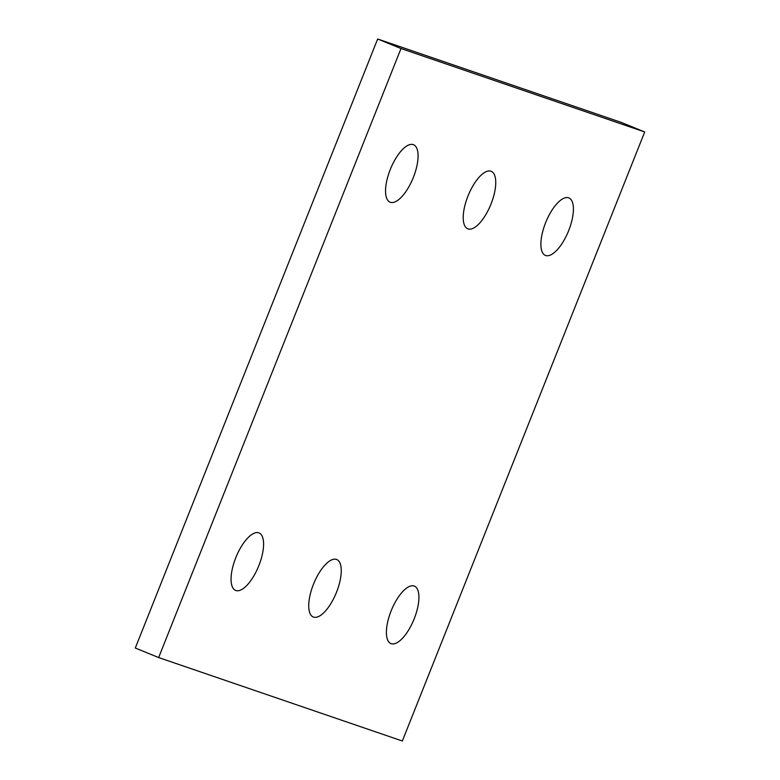 <?xml version="1.0" encoding="UTF-8"?>
<svg xmlns="http://www.w3.org/2000/svg" width="780" height="780" viewBox="0 0 780 780"><rect width="100%" height="100%" fill="white"/><g stroke="black" fill="none" stroke-linecap="round" stroke-linejoin="round"><path stroke-width="1.17" d="M644.709 131.966L401.008 48.535L158.642 657.559L402.344 741L644.709 131.966L621.358 122.441L377.656 39L401.008 48.535M377.656 39L135.291 648.034L158.642 657.559M258.863 565.617A31.044 12.178 -67.8 0 1 235.589 590.411A31.044 12.178 -67.8 0 1 236.047 557.066A31.044 12.178 -67.8 0 1 259.058 532.935A31.044 12.178 -67.8 0 1 258.863 565.617M336.531 592.215A31.044 12.178 -67.8 0 1 313.258 617A31.044 12.178 -67.8 0 1 313.716 583.654A31.044 12.178 -67.8 0 1 336.726 559.523A31.044 12.178 -67.8 0 1 336.531 592.215M414.2 618.803A31.044 12.178 -67.8 0 1 390.926 643.588A31.044 12.178 -67.8 0 1 391.394 610.252A31.044 12.178 -67.8 0 1 414.394 586.121A31.044 12.178 -67.8 0 1 414.2 618.803M413.351 177.421A31.044 12.178 -67.8 0 1 390.078 202.205A31.044 12.178 -67.8 0 1 390.536 168.86A31.044 12.178 -67.8 0 1 413.546 144.729A31.044 12.178 -67.8 0 1 413.351 177.421M491.02 204.009A31.044 12.178 -67.8 0 1 467.747 228.793A31.044 12.178 -67.8 0 1 468.205 195.458A31.044 12.178 -67.8 0 1 491.215 171.317A31.044 12.178 -67.8 0 1 491.02 204.009M568.688 230.597A31.044 12.178 -67.8 0 1 545.415 255.391A31.044 12.178 -67.8 0 1 545.873 222.047A31.044 12.178 -67.8 0 1 568.883 197.915A31.044 12.178 -67.8 0 1 568.688 230.597"/></g></svg>
